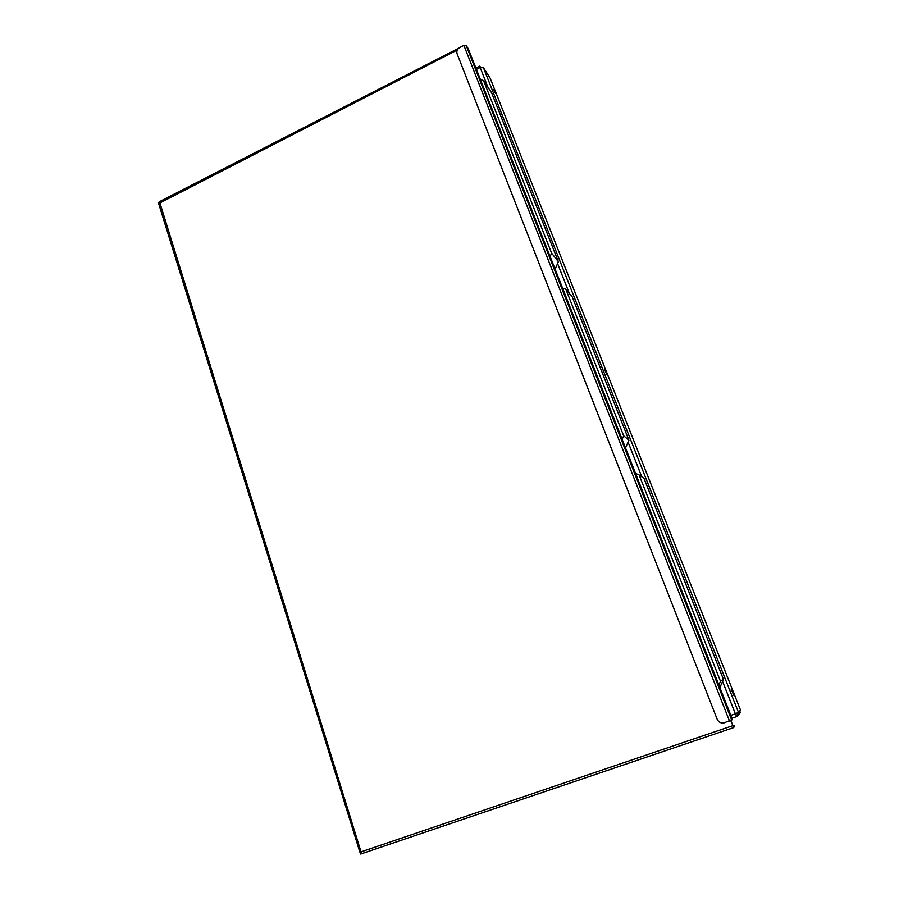 <?xml version="1.0" encoding="UTF-8"?>
<svg xmlns="http://www.w3.org/2000/svg" width="899" height="899" viewBox="0 0 899 899"><rect width="100%" height="100%" fill="white"/><g stroke="black" fill="none" stroke-linecap="round" stroke-linejoin="round"><path stroke-width="1.35" d="M718.874 684.982L720.504 681.296L639.099 474.93L635.559 473.436M719.897 687.566L723.47 679.453L643.987 478.358L639.099 474.93M723.47 679.453L720.504 681.296M550.132 256.518L551.604 253.136L483.527 80.55L480.437 79.573M555.11 269.183L558.38 261.744L491.618 92.822L483.527 80.55M558.38 261.744L551.604 253.136M622.119 439.319L623.67 435.813L565.853 289.242L562.527 288.006M625.513 447.916L628.907 440.195L572.326 297.041L565.853 289.242M628.907 440.195L623.67 435.813M735.371 713.536L736.393 715.582L740.001 711.705L740.383 712.671L736.798 716.57L731.966 718.222L736.787 716.582L735.371 713.828L730.842 715.368M480.718 67.492L479.763 66.133L480.235 67.706L483.415 67.65L490.067 77.966L740.529 710.109L738.461 712.311L735.371 713.828M480.56 67.549L480.145 66.987L480.313 67.661M494.023 89.316L495.518 93.384L493.663 89.495M605.083 369.691L606.87 374.669L604.69 369.86M731.55 688.994L733.786 695.253L731.134 689.14M740.001 711.705L738.573 712.188M468.3 48.76L732.427 719.391L724.358 722.785C721.11 723.526 718.728 722.358 717.177 719.29L457.052 53.625C456.377 51.131 457.265 49.108 459.715 47.568L463.895 45.422L466.132 45.399L468.379 48.951M362.286 853.499L360.645 854.05L360.432 853.365L361.544 852.982M730.82 720.549L733.449 726.853L734.562 725.583L732.91 725.864M730.741 720.582L733.73 727.583L734.562 725.583M360.061 852.173L360.432 853.365L361.499 852.926M360.679 851.994L361.038 853.151M158.718 203.747L359.903 852.196L361.027 851.87L362.376 853.466L733.719 727.583M733.73 727.583L362.331 853.477M159.337 202.017L158.471 202.466L158.718 203.286M158.662 203.579L457.321 49.973M458.805 48.153L159.516 201.646L361.027 851.87L732.752 725.695M480.235 67.706L487.955 87.27M557.571 263.576L569.393 293.512M628.064 442.094L641.774 476.807M722.582 681.453L735.27 713.57M480.156 67.515L476.436 69.403M483.415 67.65L738.461 712.311M729.494 721.032L463.895 45.422M731.73 720.133L466.132 45.399M479.751 66.144L475.919 68.088"/></g></svg>
